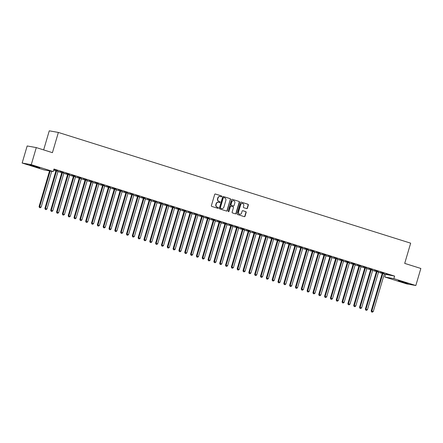 <?xml version="1.0" encoding="UTF-8"?>
<svg xmlns="http://www.w3.org/2000/svg" width="443" height="443" viewBox="0 0 443 443"><rect width="100%" height="100%" fill="white"/><g stroke="black" fill="none" stroke-linecap="round" stroke-linejoin="round"><path stroke-width="0.66" d="M221.782 196.487A0.454 0.421 100.1 0 0 221.506 195.928L215.431 194.017A0.648 0.598 100.1 0 0 214.678 194.455L211.389 205.624A0.648 0.598 100.1 0 0 211.782 206.421L217.856 208.332A0.454 0.421 100.1 0 0 218.382 208.022A0.454 0.421 100.1 0 0 218.111 207.462L217.325 207.219A2.071 1.916 100.1 0 1 216.079 204.655L216.356 203.725A2.071 1.916 100.1 0 1 218.77 202.318L219.556 202.562A0.454 0.421 100.1 0 0 220.082 202.257A0.454 0.421 100.1 0 0 219.811 201.698L219.025 201.449A2.071 1.916 100.1 0 1 217.779 198.89L218.05 197.96A2.071 1.916 100.1 0 1 220.464 196.548L221.251 196.797A0.454 0.421 100.1 0 0 221.782 196.487M221.162 196.77A0.454 0.421 100.1 0 0 221.262 195.884L215.243 193.99M217.768 208.304A0.454 0.421 100.1 0 0 217.867 207.418L217.325 207.219M219.462 202.534A0.454 0.421 100.1 0 0 219.562 201.654L219.025 201.449M401.253 281.826L398.24 280.718L400.472 281.172L408.108 283.62L401.253 281.826M32.887 166.047L29.875 164.934L32.106 165.394L39.743 167.842L32.887 166.047M246.657 208.609A0.648 0.598 100.1 0 0 247.41 208.171L248.335 205.037A0.648 0.598 100.1 0 0 247.947 204.234L241.197 202.113A0.648 0.598 100.1 0 0 240.444 202.556L237.155 213.72A0.648 0.598 100.1 0 0 237.548 214.523L244.292 216.644A0.648 0.598 100.1 0 0 245.051 216.201L246.164 212.418A0.648 0.598 100.1 0 0 245.771 211.616L242.886 210.707A0.648 0.598 100.1 0 0 242.127 211.15L241.579 213.028A1.733 1.6 100.1 0 1 239.746 214.251A1.733 1.6 100.1 0 1 238.517 212.064L240.682 204.716A1.733 1.6 100.1 0 1 242.515 203.492A1.733 1.6 100.1 0 1 243.739 205.674L243.379 206.903A0.648 0.598 100.1 0 0 243.772 207.701L246.657 208.609M384.28 274.09L394.608 276.094L53.974 169.032L53.232 171.557L44.117 169.935L22.15 163.03L31.265 164.658L53.232 171.557M394.608 276.094L393.86 278.619L415.827 285.525L406.713 283.902L384.745 276.997L393.86 278.619M22.15 163.03L27.173 145.969L36.287 147.591L52.424 152.669L58.376 132.446L410.661 243.168L404.708 263.391L420.85 268.464L415.827 285.525M36.287 147.591L31.265 164.658M230.548 199.444A0.648 0.598 100.1 0 0 230.155 198.647L223.41 196.526A0.648 0.598 100.1 0 0 222.652 196.963L219.368 208.132A0.648 0.598 100.1 0 0 219.756 208.93L226.506 211.051A0.648 0.598 100.1 0 0 227.259 210.613L230.299 199.4A0.648 0.598 100.1 0 0 229.911 198.602L223.222 196.498M232.304 199.322L239.054 201.443A0.648 0.598 100.1 0 1 239.441 202.241L236.152 213.404A0.648 0.598 100.1 0 1 235.399 213.847L232.514 212.939A0.648 0.598 100.1 0 1 232.121 212.136L233.455 207.612A0.648 0.598 100.1 0 0 233.068 206.809L231.152 206.211A0.648 0.598 100.1 0 0 230.393 206.648L229.009 211.361A0.454 0.421 100.1 0 1 228.527 211.682A0.454 0.421 100.1 0 1 228.206 211.112L231.551 199.76A0.648 0.598 100.1 0 1 232.304 199.322L232.165 199.295M58.376 132.446L49.262 130.823L43.647 149.906M383.871 273.049L380.376 271.947L383.893 272.971M378.566 272.052L376.395 271.365M372.22 269.383L368.72 268.286L372.242 269.305M366.915 268.386L364.739 267.705M360.563 265.722L357.069 264.621L360.585 265.645M355.258 264.726L353.088 264.039M348.912 262.057L345.413 260.96L348.934 261.985M342.046 260.49L342.057 260.589A0.659 0.609 -79.9 0 1 342.029 260.838L331.015 298.25L332.477 298.709L343.486 261.298A0.659 0.609 -79.9 0 1 343.596 261.077L341.431 260.379M337.256 258.396L333.762 257.3L337.278 258.319M330.395 256.824L330.4 256.929A0.659 0.609 -79.9 0 1 330.373 257.178L319.364 294.589L320.821 295.044L331.829 257.638A0.659 0.609 -79.9 0 1 331.94 257.416L329.78 256.719M325.605 254.736L322.111 253.634L325.627 254.659M320.3 253.739L318.124 253.053M313.949 251.07L310.454 249.974L313.976 250.993M308.644 250.073L306.473 249.392M302.298 247.41L298.803 246.308L302.32 247.332M296.993 246.413L294.816 245.727M290.647 243.744L287.147 242.648L290.669 243.667M285.342 242.747L283.166 242.066M278.99 240.084L275.496 238.982L279.012 240.006M273.685 239.087L271.509 238.4M267.339 236.418L263.84 235.322L267.362 236.34M260.473 234.851L260.478 234.951A0.659 0.609 -79.9 0 1 260.451 235.2L249.442 272.611L250.899 273.071L261.913 235.659A0.659 0.609 -79.9 0 1 262.023 235.438L259.858 234.74M255.683 232.758L252.189 231.656L255.705 232.68M248.822 231.185L248.828 231.29A0.659 0.609 -79.9 0 1 248.8 231.539L237.791 268.945L239.248 269.405L250.256 231.999A0.659 0.609 -79.9 0 1 250.367 231.772L248.202 231.074M244.032 229.092L240.532 227.995L244.054 229.02M238.727 228.095L236.551 227.414M232.376 225.432L228.881 224.335L232.398 225.354M225.515 223.859L225.52 223.964A0.659 0.609 -79.9 0 1 225.493 224.213L214.484 261.625L215.94 262.079L226.949 224.673A0.659 0.609 -79.9 0 1 227.06 224.446L224.9 223.754M220.725 221.771L217.225 220.669L220.747 221.694M213.858 220.199L213.869 220.304A0.659 0.609 -79.9 0 1 213.842 220.553L202.828 257.959L204.284 258.419L215.298 221.007A0.659 0.609 -79.9 0 1 215.409 220.786L213.244 220.088M209.068 218.106L205.574 217.009L209.09 218.028M203.763 217.109L201.593 216.428M197.417 214.445L193.918 213.343L197.44 214.368M192.112 213.448L189.936 212.762M185.761 210.779L182.267 209.683L185.783 210.702M180.456 209.783L178.285 209.102M174.11 207.119L170.616 206.017L174.132 207.042M168.805 206.122L166.629 205.436M162.454 203.453L158.959 202.357L162.476 203.376M157.149 202.457L154.978 201.775M150.803 199.793L147.309 198.691L150.825 199.715M143.936 198.22L143.947 198.326A0.659 0.609 -79.9 0 1 143.92 198.575L132.911 235.981L134.367 236.44L145.376 199.034A0.659 0.609 -79.9 0 1 145.487 198.807L143.322 198.11M139.146 196.127L135.652 195.031L139.174 196.055M132.285 194.56L132.291 194.66A0.659 0.609 -79.9 0 1 132.263 194.909L121.255 232.32L122.711 232.78L133.72 195.369A0.659 0.609 -79.9 0 1 133.836 195.147L131.671 194.449M127.495 192.467L124.001 191.37L127.518 192.389M122.19 191.47L120.014 190.789M115.844 188.807L112.345 187.705L115.867 188.729M110.54 187.804L108.363 187.123M104.188 185.141L100.694 184.044L104.21 185.063M97.327 183.568L97.333 183.673A0.659 0.609 -79.9 0 1 97.305 183.923L86.296 221.334L87.753 221.788L98.761 184.382A0.659 0.609 -79.9 0 1 98.872 184.161L96.707 183.463M92.537 181.48L89.037 180.379L92.559 181.403M87.232 180.484L85.056 179.797M80.881 177.815L77.387 176.718L80.903 177.737M75.576 176.818L73.4 176.137M69.23 174.154L65.73 173.052L69.252 174.077M63.925 173.158L61.749 172.471M57.573 170.489L54.079 169.392L57.596 170.411M53.642 170.167L55.923 170.887M57.983 171.53L61.754 172.715M63.809 173.363L67.58 174.548M69.64 175.195L73.405 176.38M75.465 177.028L79.231 178.213M81.29 178.856L85.056 180.041M87.116 180.689L90.887 181.874M92.941 182.522L96.712 183.707M98.772 184.354L102.538 185.534M104.598 186.182L108.363 187.367M110.423 188.015L114.194 189.2M116.249 189.848L120.02 191.033M122.08 191.675L125.845 192.86M127.905 193.508L131.671 194.693M133.731 195.341L137.502 196.526M139.556 197.174L143.327 198.353M145.387 199.001L149.153 200.186M151.213 200.834L154.978 202.019M157.038 202.667L160.803 203.852M162.863 204.494L166.634 205.679M168.689 206.327L172.46 207.512M174.52 208.16L178.285 209.345M180.345 209.993L184.111 211.178M186.171 211.82L189.942 213.005M191.996 213.653L195.767 214.838M197.827 215.486L201.593 216.671M203.653 217.319L207.418 218.499M209.478 219.147L213.249 220.332M215.304 220.979L219.075 222.164M221.135 222.812L224.9 223.997M226.96 224.64L230.725 225.825M232.785 226.473L236.551 227.658M238.611 228.306L242.382 229.491M244.442 230.138L248.207 231.318M250.267 231.966L254.033 233.151M256.093 233.799L259.858 234.984M261.918 235.632L265.689 236.817M267.744 237.459L271.515 238.644M273.575 239.292L277.34 240.477M279.4 241.125L283.166 242.31M285.226 242.958L288.997 244.143M291.051 244.785L294.822 245.97M296.882 246.618L300.647 247.803M302.707 248.451L306.473 249.636M308.533 250.284L312.298 251.463M314.358 252.111L318.129 253.296M320.189 253.944L323.955 255.129M326.015 255.777L329.78 256.962M331.84 257.604L335.606 258.79M337.666 259.437L341.437 260.622M343.491 261.27L347.262 262.455M349.322 263.103L353.088 264.283M355.148 264.931L358.913 266.116M360.973 266.764L364.744 267.949M366.798 268.596L370.57 269.781M372.629 270.424L376.395 271.609M378.455 272.257L382.22 273.442M56.538 170.749L56.543 170.854A0.659 0.609 -79.9 0 1 56.516 171.103L45.507 208.515L46.964 208.969L57.972 171.563A0.659 0.609 -79.9 0 1 58.088 171.341L55.923 170.644M63.399 172.321L59.905 171.225L63.427 172.244M69.75 174.985L67.574 174.304M75.055 175.982L71.561 174.885L75.077 175.91M81.401 178.651L79.231 177.964M86.706 179.648L83.212 178.546L86.728 179.57M91.496 181.741L91.507 181.84A0.659 0.609 -79.9 0 1 91.479 182.09L80.465 219.501L81.927 219.961L92.936 182.549A0.659 0.609 -79.9 0 1 93.047 182.328L90.881 181.63M98.363 183.308L94.863 182.211L98.385 183.23M104.709 185.977L102.538 185.29M110.014 186.974L106.519 185.872L110.036 186.896M116.365 189.637L114.189 188.956M121.67 190.634L118.17 189.538L121.692 190.556M128.016 193.303L125.845 192.616M133.321 194.3L129.827 193.198L133.343 194.222M139.672 196.963L137.496 196.282M144.977 197.96L141.478 196.864L144.999 197.883M151.323 200.629L149.147 199.943M156.628 201.626L153.134 200.524L156.65 201.548M162.98 204.289L160.803 203.608M168.285 205.286L164.785 204.19L168.307 205.209M173.075 207.379L173.08 207.485A0.659 0.609 -79.9 0 1 173.052 207.734L162.044 245.14L163.5 245.599L174.509 208.188A0.659 0.609 -79.9 0 1 174.62 207.966L172.454 207.269M179.936 208.946L176.441 207.85L179.958 208.874M184.725 211.04L184.731 211.145A0.659 0.609 -79.9 0 1 184.703 211.394L173.695 248.805L175.151 249.259L186.165 211.854A0.659 0.609 -79.9 0 1 186.276 211.627L184.111 210.929M191.592 212.612L188.092 211.51L191.614 212.535M197.938 215.276L195.762 214.595M203.243 216.273L199.749 215.176L203.265 216.195M208.033 218.366L208.038 218.471A0.659 0.609 -79.9 0 1 208.011 218.72L197.002 256.126L198.458 256.586L209.467 219.18A0.659 0.609 -79.9 0 1 209.583 218.953L207.418 218.255M214.894 219.938L211.4 218.836L214.921 219.861M221.245 222.602L219.069 221.921M226.55 223.599L223.056 222.502L226.572 223.521M232.896 226.268L230.725 225.581M238.201 227.265L234.707 226.163L238.223 227.187M244.553 229.928L242.376 229.247M249.858 230.925L246.363 229.828L249.88 230.847M254.647 233.018L254.653 233.123A0.659 0.609 -79.9 0 1 254.625 233.372L243.617 270.778L245.073 271.238L256.082 233.826A0.659 0.609 -79.9 0 1 256.192 233.605L254.033 232.907M261.508 234.591L258.014 233.489L261.531 234.513M267.86 237.254L265.684 236.573M273.165 238.251L269.665 237.155L273.187 238.173M279.511 240.914L277.34 240.233M284.816 241.911L281.322 240.815L284.838 241.839M289.606 244.004L289.617 244.11A0.659 0.609 -79.9 0 1 289.589 244.359L278.575 281.77L280.031 282.224L291.045 244.818A0.659 0.609 -79.9 0 1 291.156 244.591L288.991 243.894M296.472 245.577L292.973 244.475L296.494 245.5M301.262 247.67L301.268 247.77A0.659 0.609 -79.9 0 1 301.24 248.019L290.231 285.43L291.688 285.89L302.696 248.479A0.659 0.609 -79.9 0 1 302.807 248.257L300.647 247.559M308.123 249.237L304.629 248.141L308.145 249.165M314.475 251.906L312.298 251.22M319.78 252.903L316.28 251.801L319.802 252.826M326.126 255.567L323.949 254.886M331.43 256.563L327.936 255.467L331.453 256.486M337.782 259.233L335.606 258.546M343.087 260.229L339.587 259.127L343.109 260.152M349.433 262.893L347.257 262.212M354.738 263.89L351.244 262.793L354.76 263.812M361.089 266.559L358.913 265.872M366.394 267.555L362.895 266.453L366.416 267.478M371.184 269.643L371.19 269.748A0.659 0.609 -79.9 0 1 371.162 269.997L360.153 307.409L361.61 307.863L372.618 270.457A0.659 0.609 -79.9 0 1 372.729 270.236L370.564 269.538M378.045 271.216L374.551 270.119L378.067 271.138M382.835 273.309L382.841 273.414A0.659 0.609 -79.9 0 1 382.813 273.663L371.804 311.069L373.261 311.529L384.269 274.117A0.659 0.609 -79.9 0 1 384.386 273.896L382.22 273.198M389.696 274.876L386.202 273.78L389.724 274.804M385.493 274.472L384.745 276.997M220.121 196.476A2.071 1.916 100.1 0 0 217.806 197.916L218.05 197.96M218.776 201.404A2.071 1.916 100.1 0 1 217.53 198.846L217.806 197.916M218.421 202.246A2.071 1.916 100.1 0 0 216.106 203.68L216.356 203.725M217.081 207.174A2.071 1.916 100.1 0 1 215.835 204.611L216.106 203.68M226.445 211.034A0.648 0.598 100.1 0 0 227.015 210.569L230.299 199.4M223.781 197.589A0.454 0.421 100.1 0 0 223.255 197.899L220.37 207.701A0.454 0.421 100.1 0 0 220.642 208.26L221.472 208.52A2.071 1.916 100.1 0 0 223.887 207.108L225.858 200.413A2.071 1.916 100.1 0 0 224.612 197.849L223.781 197.589M223.687 197.572L223.538 197.545A0.454 0.421 100.1 0 0 223.006 197.855L223.255 197.899M221.572 208.548A2.071 1.916 100.1 0 1 221.223 208.476L220.398 208.216A0.454 0.421 100.1 0 1 220.121 207.656L223.006 197.855M232.115 199.295L239.054 201.443M235.338 213.825A0.648 0.598 100.1 0 0 235.909 213.36L239.192 202.196A0.648 0.598 100.1 0 0 238.805 201.399M231.008 206.183L230.903 206.167A0.648 0.598 100.1 0 0 230.15 206.604L229.009 211.361M228.411 211.643A0.454 0.421 100.1 0 0 228.76 211.317M234.84 202.911A1.733 1.6 100.1 0 0 233.611 200.729A1.733 1.6 100.1 0 0 231.778 201.953L231.013 204.539A0.648 0.598 100.1 0 0 231.407 205.342L233.323 205.94A0.648 0.598 100.1 0 0 234.076 205.502L234.84 202.911M233.489 200.712A1.733 1.6 100.1 0 0 231.534 201.908L231.778 201.953M233.217 205.923A0.648 0.598 100.1 0 1 233.073 205.901L231.157 205.297A0.648 0.598 100.1 0 1 230.77 204.494L231.534 201.908M242.393 203.475A1.733 1.6 100.1 0 0 240.433 204.672L240.682 204.716M239.624 214.224A1.733 1.6 100.1 0 1 238.273 212.02L240.433 204.672M244.237 216.621A0.648 0.598 100.1 0 0 244.802 216.156L245.915 212.374A0.648 0.598 100.1 0 0 245.527 211.571L242.698 210.685M246.596 208.592A0.648 0.598 100.1 0 0 247.166 208.127L248.086 204.993A0.648 0.598 100.1 0 0 247.698 204.195L241.009 202.091M49.561 170.904L39.067 206.571L41.138 207.141L51.693 171.286M50.175 171.015L39.444 207.562L40.274 207.789L39.693 207.606M41.138 207.141L40.274 207.789M39.444 207.562L39.067 206.571M55.918 170.555L55.929 170.743A0.659 0.609 -79.9 0 1 55.901 170.992L44.893 208.404L45.507 208.515L45.269 209.395L46.1 209.622L45.518 209.439M46.964 208.969L46.1 209.622M45.269 209.395L44.893 208.404M61.743 172.388L61.754 172.576A0.659 0.609 -79.9 0 1 61.727 172.825L50.718 210.237L52.789 210.802L63.803 173.39A0.659 0.609 -79.9 0 1 63.914 173.169L63.975 173.086M62.363 172.582L62.369 172.687A0.659 0.609 -79.9 0 1 62.347 172.936L51.333 210.342L51.1 211.228L51.925 211.455L51.344 211.272M52.789 210.802L51.925 211.455M51.1 211.228L50.718 210.237M67.569 174.221L67.585 174.409A0.659 0.609 -79.9 0 1 67.557 174.658L56.543 212.064L58.62 212.634L69.629 175.223A0.659 0.609 -79.9 0 1 69.739 175.002L69.8 174.919M68.189 174.415L68.2 174.52A0.659 0.609 -79.9 0 1 68.172 174.769L57.164 212.175L56.925 213.055L57.756 213.282L57.169 213.1M58.62 212.634L57.756 213.282M56.925 213.055L56.543 212.064M73.394 176.048L73.411 176.236A0.659 0.609 -79.9 0 1 73.383 176.486L62.374 213.897L64.445 214.462L75.454 177.056A0.659 0.609 -79.9 0 1 75.565 176.835L75.626 176.751M74.02 176.248L74.025 176.347A0.659 0.609 -79.9 0 1 73.998 176.596L62.751 214.888L63.582 215.115L63 214.933M64.445 214.462L63.582 215.115M62.751 214.888L62.374 213.897M79.225 177.881L79.236 178.069A0.659 0.609 -79.9 0 1 79.208 178.319L68.2 215.73L70.271 216.295L81.279 178.889A0.659 0.609 -79.9 0 1 81.39 178.662L81.457 178.584M79.845 178.075L79.851 178.18A0.659 0.609 -79.9 0 1 79.823 178.429L68.576 216.721L69.407 216.948L68.826 216.765M70.271 216.295L69.407 216.948M68.576 216.721L68.2 215.73M85.05 179.714L85.062 179.902A0.659 0.609 -79.9 0 1 85.034 180.151L74.025 217.557L76.096 218.128L87.11 180.716A0.659 0.609 -79.9 0 1 87.221 180.495L87.282 180.412M85.671 179.908L85.676 180.013A0.659 0.609 -79.9 0 1 85.649 180.262L74.64 217.668L74.407 218.554L75.232 218.781L74.651 218.593M76.096 218.128L75.232 218.781M74.407 218.554L74.025 217.557M90.876 181.541L90.887 181.735A0.659 0.609 -79.9 0 1 90.865 181.984L79.851 219.39L80.465 219.501L80.233 220.381L81.063 220.608L80.476 220.426M81.927 219.961L81.063 220.608M80.233 220.381L79.851 219.39M96.701 183.374L96.718 183.563A0.659 0.609 -79.9 0 1 96.69 183.812L85.676 221.223L86.296 221.334L86.058 222.214L86.889 222.441L86.307 222.259M87.753 221.788L86.889 222.441M86.058 222.214L85.676 221.223M102.532 185.207L102.543 185.395A0.659 0.609 -79.9 0 1 102.516 185.645L91.507 223.056L93.578 223.621L104.587 186.215A0.659 0.609 -79.9 0 1 104.698 185.988L104.764 185.91M103.153 185.401L103.158 185.506A0.659 0.609 -79.9 0 1 103.13 185.755L92.122 223.161L91.884 224.047L92.714 224.274L92.133 224.092M93.578 223.621L92.714 224.274M91.884 224.047L91.507 223.056M108.358 187.04L108.369 187.228A0.659 0.609 -79.9 0 1 108.341 187.478L97.333 224.883L99.404 225.454L110.412 188.042A0.659 0.609 -79.9 0 1 110.528 187.821L110.589 187.738M108.978 187.234L108.984 187.339A0.659 0.609 -79.9 0 1 108.956 187.588L97.947 224.994L97.715 225.875L98.54 226.102L97.958 225.919M99.404 225.454L98.54 226.102M97.715 225.875L97.333 224.883M114.183 188.868L114.194 189.056A0.659 0.609 -79.9 0 1 114.167 189.305L103.158 226.716L105.229 227.287L116.243 189.875A0.659 0.609 -79.9 0 1 116.354 189.654L116.415 189.571M114.803 189.067L114.815 189.167A0.659 0.609 -79.9 0 1 114.787 189.416L103.773 226.827L103.54 227.708L104.371 227.935L103.784 227.752M105.229 227.287L104.371 227.935M103.54 227.708L103.158 226.716M120.009 190.7L120.025 190.889A0.659 0.609 -79.9 0 1 119.998 191.138L108.984 228.549L111.06 229.114L122.069 191.708A0.659 0.609 -79.9 0 1 122.179 191.481L122.24 191.404M120.634 190.894L120.64 190.999A0.659 0.609 -79.9 0 1 120.612 191.249L109.366 229.54L110.196 229.767L109.615 229.585M111.06 229.114L110.196 229.767M109.366 229.54L108.984 228.549M125.834 192.533L125.851 192.722A0.659 0.609 -79.9 0 1 125.823 192.971L114.815 230.377L116.886 230.947L127.894 193.536A0.659 0.609 -79.9 0 1 128.005 193.314L128.066 193.231M126.46 192.727L126.465 192.832A0.659 0.609 -79.9 0 1 126.438 193.082L115.429 230.487L115.191 231.373L116.022 231.6L115.44 231.412M116.886 230.947L116.022 231.6M115.191 231.373L114.815 230.377M131.665 194.361L131.676 194.555A0.659 0.609 -79.9 0 1 131.649 194.804L120.64 232.21L121.255 232.32L121.017 233.201L121.847 233.428L121.266 233.245M122.711 232.78L121.847 233.428M121.017 233.201L120.64 232.21M137.491 196.194L137.502 196.382A0.659 0.609 -79.9 0 1 137.474 196.631L126.465 234.042L128.536 234.607L139.551 197.201A0.659 0.609 -79.9 0 1 139.661 196.98L139.722 196.897M138.111 196.393L138.122 196.493A0.659 0.609 -79.9 0 1 138.094 196.742L127.08 234.153L126.848 235.034L127.673 235.261L127.091 235.078M128.536 234.607L127.673 235.261M126.848 235.034L126.465 234.042M143.316 198.027L143.333 198.215A0.659 0.609 -79.9 0 1 143.305 198.464L132.291 235.875L132.911 235.981L132.673 236.867L133.504 237.094L132.917 236.911M134.367 236.44L133.504 237.094M132.673 236.867L132.291 235.875M149.141 199.859L149.158 200.048A0.659 0.609 -79.9 0 1 149.13 200.297L138.122 237.703L140.193 238.273L151.201 200.862A0.659 0.609 -79.9 0 1 151.312 200.64L151.373 200.557M149.767 200.053L149.773 200.158A0.659 0.609 -79.9 0 1 149.745 200.408L138.737 237.813L138.498 238.694L139.329 238.921L138.748 238.738M140.193 238.273L139.329 238.921M138.498 238.694L138.122 237.703M154.972 201.687L154.984 201.881A0.659 0.609 -79.9 0 1 154.956 202.13L143.947 239.536L146.018 240.106L157.027 202.695A0.659 0.609 -79.9 0 1 157.138 202.473L157.204 202.39M155.593 201.886L155.598 201.986A0.659 0.609 -79.9 0 1 155.571 202.235L144.324 240.527L145.154 240.754L144.573 240.571M146.018 240.106L145.154 240.754M144.324 240.527L143.947 239.536M160.798 203.52L160.809 203.708A0.659 0.609 -79.9 0 1 160.781 203.957L149.773 241.369L151.844 241.933L162.858 204.528A0.659 0.609 -79.9 0 1 162.969 204.306L163.03 204.223M161.418 203.714L161.424 203.819A0.659 0.609 -79.9 0 1 161.402 204.068L150.387 241.479L150.155 242.36L150.98 242.587L150.399 242.404M151.844 241.933L150.98 242.587M150.155 242.36L149.773 241.369M166.623 205.353L166.634 205.541A0.659 0.609 -79.9 0 1 166.612 205.79L155.598 243.201L157.675 243.766L168.683 206.355A0.659 0.609 -79.9 0 1 168.794 206.133L168.855 206.05M167.244 205.546L167.255 205.652A0.659 0.609 -79.9 0 1 167.227 205.901L156.213 243.307L155.98 244.193L156.811 244.42L156.224 244.237M157.675 243.766L156.811 244.42M155.98 244.193L155.598 243.201M172.449 207.186L172.465 207.374A0.659 0.609 -79.9 0 1 172.438 207.623L161.429 245.029L162.044 245.14L161.806 246.02L162.636 246.247L162.055 246.064M163.5 245.599L162.636 246.247M161.806 246.02L161.429 245.029M178.28 209.013L178.291 209.201A0.659 0.609 -79.9 0 1 178.263 209.45L167.255 246.862L169.326 247.427L180.334 210.021A0.659 0.609 -79.9 0 1 180.445 209.799L180.511 209.716M178.9 209.212L178.906 209.312A0.659 0.609 -79.9 0 1 178.878 209.561L167.631 247.853L168.462 248.08L167.88 247.897M169.326 247.427L168.462 248.08M167.631 247.853L167.255 246.862M184.105 210.846L184.116 211.034A0.659 0.609 -79.9 0 1 184.089 211.283L173.08 248.695L173.695 248.805L173.462 249.686L174.287 249.913L173.706 249.73M175.151 249.259L174.287 249.913M173.462 249.686L173.08 248.695M189.931 212.679L189.942 212.867A0.659 0.609 -79.9 0 1 189.914 213.116L178.906 250.522L180.977 251.092L191.991 213.681A0.659 0.609 -79.9 0 1 192.101 213.46L192.162 213.376M190.551 212.873L190.562 212.978A0.659 0.609 -79.9 0 1 190.534 213.227L179.52 250.633L179.288 251.519L180.118 251.746L179.531 251.558M180.977 251.092L180.118 251.746M179.288 251.519L178.906 250.522M195.756 214.506L195.773 214.7A0.659 0.609 -79.9 0 1 195.745 214.949L184.731 252.355L186.808 252.925L197.816 215.514A0.659 0.609 -79.9 0 1 197.927 215.292L197.988 215.209M196.382 214.705L196.387 214.805A0.659 0.609 -79.9 0 1 196.36 215.054L185.113 253.346L185.944 253.573L185.362 253.39M186.808 252.925L185.944 253.573M185.113 253.346L184.731 252.355M201.587 216.339L201.598 216.527A0.659 0.609 -79.9 0 1 201.571 216.777L190.562 254.188L192.633 254.753L203.642 217.347A0.659 0.609 -79.9 0 1 203.752 217.125L203.813 217.042M202.207 216.533L202.213 216.638A0.659 0.609 -79.9 0 1 202.185 216.887L190.939 255.179L191.769 255.406L191.188 255.223M192.633 254.753L191.769 255.406M190.939 255.179L190.562 254.188M207.413 218.172L207.424 218.36A0.659 0.609 -79.9 0 1 207.396 218.609L196.387 256.021L197.002 256.126L196.77 257.012L197.595 257.239L197.013 257.056M198.458 256.586L197.595 257.239M196.77 257.012L196.387 256.021M213.238 220.005L213.249 220.193A0.659 0.609 -79.9 0 1 213.221 220.442L202.213 257.848L202.828 257.959L202.595 258.839L203.42 259.066L202.839 258.884M204.284 258.419L203.42 259.066M202.595 258.839L202.213 257.848M219.064 221.832L219.08 222.021A0.659 0.609 -79.9 0 1 219.052 222.27L208.038 259.681L210.115 260.251L221.123 222.84A0.659 0.609 -79.9 0 1 221.234 222.619L221.295 222.536M219.684 222.032L219.695 222.131A0.659 0.609 -79.9 0 1 219.667 222.38L208.42 260.672L209.251 260.899L208.664 260.717M210.115 260.251L209.251 260.899M208.42 260.672L208.038 259.681M224.889 223.665L224.906 223.853A0.659 0.609 -79.9 0 1 224.878 224.103L213.869 261.514L214.484 261.625L214.246 262.505L215.076 262.732L214.495 262.549M215.94 262.079L215.076 262.732M214.246 262.505L213.869 261.514M230.72 225.498L230.731 225.686A0.659 0.609 -79.9 0 1 230.703 225.936L219.695 263.341L221.766 263.912L232.774 226.5A0.659 0.609 -79.9 0 1 232.891 226.279L232.952 226.196M231.34 225.692L231.346 225.797A0.659 0.609 -79.9 0 1 231.318 226.046L220.309 263.452L220.071 264.338L220.902 264.565L220.321 264.382M221.766 263.912L220.902 264.565M220.071 264.338L219.695 263.341M236.545 227.325L236.556 227.519A0.659 0.609 -79.9 0 1 236.529 227.768L225.52 265.174L227.591 265.745L238.605 228.333A0.659 0.609 -79.9 0 1 238.716 228.112L238.777 228.029M237.166 227.525L237.171 227.624A0.659 0.609 -79.9 0 1 237.149 227.874L226.135 265.285L225.902 266.165L226.727 266.393L226.146 266.21M227.591 265.745L226.727 266.393M225.902 266.165L225.52 265.174M242.371 229.158L242.382 229.347A0.659 0.609 -79.9 0 1 242.36 229.596L231.346 267.007L233.422 267.572L244.431 230.166A0.659 0.609 -79.9 0 1 244.542 229.945L244.602 229.862M242.991 229.358L243.002 229.457A0.659 0.609 -79.9 0 1 242.974 229.707L231.728 267.998L232.558 268.225L231.971 268.043M233.422 267.572L232.558 268.225M231.728 267.998L231.346 267.007M248.196 230.991L248.213 231.18A0.659 0.609 -79.9 0 1 248.185 231.429L237.177 268.84L237.791 268.945L237.553 269.831L238.384 270.058L237.802 269.876M239.248 269.405L238.384 270.058M237.553 269.831L237.177 268.84M254.027 232.824L254.038 233.012A0.659 0.609 -79.9 0 1 254.011 233.262L243.002 270.667L243.617 270.778L243.379 271.659L244.209 271.886L243.628 271.703M245.073 271.238L244.209 271.886M243.379 271.659L243.002 270.667M259.853 234.652L259.864 234.845A0.659 0.609 -79.9 0 1 259.836 235.095L248.828 272.5L249.442 272.611L249.21 273.492L250.035 273.719L249.453 273.536M250.899 273.071L250.035 273.719M249.21 273.492L248.828 272.5M265.678 236.484L265.689 236.673A0.659 0.609 -79.9 0 1 265.662 236.922L254.653 274.333L256.724 274.898L267.738 237.492A0.659 0.609 -79.9 0 1 267.849 237.271L267.91 237.188M266.298 236.678L266.309 236.784A0.659 0.609 -79.9 0 1 266.282 237.033L255.268 274.444L255.035 275.325L255.866 275.552L255.279 275.369M256.724 274.898L255.866 275.552M255.035 275.325L254.653 274.333M271.504 238.317L271.52 238.506A0.659 0.609 -79.9 0 1 271.493 238.755L260.478 276.166L262.555 276.731L273.564 239.32A0.659 0.609 -79.9 0 1 273.674 239.098L273.735 239.015M272.129 238.511L272.135 238.616A0.659 0.609 -79.9 0 1 272.107 238.866L261.099 276.271L260.861 277.157L261.691 277.384L261.11 277.202M262.555 276.731L261.691 277.384M260.861 277.157L260.478 276.166M277.335 240.15L277.346 240.339A0.659 0.609 -79.9 0 1 277.318 240.588L266.309 277.994L268.38 278.564L279.389 241.153A0.659 0.609 -79.9 0 1 279.5 240.931L279.566 240.848M277.955 240.344L277.96 240.449A0.659 0.609 -79.9 0 1 277.933 240.699L266.924 278.104L266.686 278.985L267.517 279.212L266.935 279.029M268.38 278.564L267.517 279.212M266.686 278.985L266.309 277.994M283.16 241.978L283.171 242.166A0.659 0.609 -79.9 0 1 283.143 242.415L272.135 279.826L274.206 280.391L285.214 242.986A0.659 0.609 -79.9 0 1 285.331 242.764L285.392 242.681M283.78 242.177L283.786 242.277A0.659 0.609 -79.9 0 1 283.758 242.526L272.75 279.937L272.517 280.818L273.342 281.045L272.761 280.862M274.206 280.391L273.342 281.045M272.517 280.818L272.135 279.826M288.986 243.811L288.997 243.999A0.659 0.609 -79.9 0 1 288.969 244.248L277.96 281.659L278.575 281.77L278.342 282.651L279.168 282.878L278.586 282.695M280.031 282.224L279.168 282.878M278.342 282.651L277.96 281.659M294.811 245.643L294.828 245.832A0.659 0.609 -79.9 0 1 294.8 246.081L283.786 283.487L285.862 284.057L296.871 246.646A0.659 0.609 -79.9 0 1 296.982 246.424L297.043 246.341M295.437 245.837L295.442 245.943A0.659 0.609 -79.9 0 1 295.415 246.192L284.406 283.598L284.168 284.484L284.999 284.711L284.412 284.522M285.862 284.057L284.999 284.711M284.168 284.484L283.786 283.487M300.636 247.471L300.653 247.665A0.659 0.609 -79.9 0 1 300.625 247.914L289.617 285.32L290.231 285.43L289.993 286.311L290.824 286.538L290.243 286.355M291.688 285.89L290.824 286.538M289.993 286.311L289.617 285.32M306.467 249.304L306.478 249.492A0.659 0.609 -79.9 0 1 306.451 249.741L295.442 287.153L297.513 287.717L308.522 250.312A0.659 0.609 -79.9 0 1 308.638 250.09L308.699 250.007M307.088 249.498L307.093 249.603A0.659 0.609 -79.9 0 1 307.065 249.852L295.819 288.144L296.649 288.371L296.068 288.188M297.513 287.717L296.649 288.371M295.819 288.144L295.442 287.153M312.293 251.137L312.304 251.325A0.659 0.609 -79.9 0 1 312.276 251.574L301.268 288.986L303.339 289.55L314.353 252.145A0.659 0.609 -79.9 0 1 314.464 251.917L314.524 251.84M312.913 251.331L312.919 251.436A0.659 0.609 -79.9 0 1 312.896 251.685L301.882 289.091L301.65 289.977L302.475 290.204L301.893 290.021M303.339 289.55L302.475 290.204M301.65 289.977L301.268 288.986M318.118 252.97L318.135 253.158A0.659 0.609 -79.9 0 1 318.107 253.407L307.093 290.813L309.17 291.383L320.178 253.972A0.659 0.609 -79.9 0 1 320.289 253.75L320.35 253.667M318.738 253.163L318.75 253.269A0.659 0.609 -79.9 0 1 318.722 253.518L307.713 290.924L307.475 291.804L308.306 292.031L307.719 291.848M309.17 291.383L308.306 292.031M307.475 291.804L307.093 290.813M323.944 254.797L323.96 254.991A0.659 0.609 -79.9 0 1 323.933 255.234L312.924 292.646L314.995 293.216L326.004 255.805A0.659 0.609 -79.9 0 1 326.114 255.583L326.175 255.5M324.569 254.996L324.575 255.096A0.659 0.609 -79.9 0 1 324.547 255.345L313.301 293.637L314.131 293.864L313.55 293.681M314.995 293.216L314.131 293.864M313.301 293.637L312.924 292.646M329.775 256.63L329.786 256.818A0.659 0.609 -79.9 0 1 329.758 257.067L318.75 294.479L319.364 294.589L319.126 295.47L319.957 295.697L319.375 295.514M320.821 295.044L319.957 295.697M319.126 295.47L318.75 294.479M335.6 258.463L335.611 258.651A0.659 0.609 -79.9 0 1 335.584 258.9L324.575 296.306L326.646 296.876L337.66 259.465A0.659 0.609 -79.9 0 1 337.771 259.244L337.832 259.161M336.22 258.657L336.226 258.762A0.659 0.609 -79.9 0 1 336.198 259.011L325.19 296.417L324.957 297.303L325.782 297.53L325.201 297.347M326.646 296.876L325.782 297.53M324.957 297.303L324.575 296.306M341.426 260.296L341.437 260.484A0.659 0.609 -79.9 0 1 341.415 260.733L330.4 298.139L331.015 298.25L330.783 299.13L331.613 299.357L331.026 299.175M332.477 298.709L331.613 299.357M330.783 299.13L330.4 298.139M347.251 262.123L347.268 262.311A0.659 0.609 -79.9 0 1 347.24 262.561L336.226 299.972L338.302 300.537L349.311 263.131A0.659 0.609 -79.9 0 1 349.422 262.909L349.483 262.826M347.877 262.322L347.882 262.422A0.659 0.609 -79.9 0 1 347.855 262.671L336.608 300.963L337.439 301.19L336.857 301.007M338.302 300.537L337.439 301.19M336.608 300.963L336.226 299.972M353.082 263.956L353.093 264.144A0.659 0.609 -79.9 0 1 353.065 264.393L342.057 301.805L344.128 302.37L355.136 264.964A0.659 0.609 -79.9 0 1 355.247 264.737L355.314 264.659M353.702 264.15L353.708 264.255A0.659 0.609 -79.9 0 1 353.68 264.504L342.672 301.91L342.433 302.796L343.264 303.023L342.683 302.84M344.128 302.37L343.264 303.023M342.433 302.796L342.057 301.805M358.908 265.789L358.919 265.977A0.659 0.609 -79.9 0 1 358.891 266.226L347.882 303.632L349.953 304.203L360.962 266.791A0.659 0.609 -79.9 0 1 361.078 266.57L361.139 266.487M359.528 265.983L359.533 266.088A0.659 0.609 -79.9 0 1 359.506 266.337L348.497 303.743L348.264 304.623L349.09 304.85L348.508 304.668M349.953 304.203L349.09 304.85M348.264 304.623L347.882 303.632M364.733 267.616L364.744 267.81A0.659 0.609 -79.9 0 1 364.716 268.059L353.708 305.465L355.779 306.035L366.793 268.624A0.659 0.609 -79.9 0 1 366.904 268.403L366.965 268.32M365.353 267.816L365.364 267.915A0.659 0.609 -79.9 0 1 365.337 268.165L354.322 305.576L354.09 306.456L354.915 306.683L354.334 306.501M355.779 306.035L354.915 306.683M354.09 306.456L353.708 305.465M370.558 269.449L370.575 269.637A0.659 0.609 -79.9 0 1 370.547 269.887L359.533 307.298L360.153 307.409L359.915 308.289L360.746 308.516L360.165 308.334M361.61 307.863L360.746 308.516M359.915 308.289L359.533 307.298M376.384 271.282L376.4 271.47A0.659 0.609 -79.9 0 1 376.373 271.72L365.364 309.131L367.435 309.696L378.444 272.284A0.659 0.609 -79.9 0 1 378.555 272.063L378.615 271.98M377.01 271.476L377.015 271.581A0.659 0.609 -79.9 0 1 376.987 271.83L365.979 309.236L365.741 310.122L366.571 310.349L365.99 310.166M367.435 309.696L366.571 310.349M365.741 310.122L365.364 309.131M382.215 273.115L382.226 273.303A0.659 0.609 -79.9 0 1 382.198 273.553L371.19 310.958L371.804 311.069L371.566 311.95L372.397 312.177L371.815 311.994M373.261 311.529L372.397 312.177M371.566 311.95L371.19 310.958M55.929 170.743L56.543 170.854M55.901 170.992L56.516 171.103M61.754 172.576L62.369 172.687M61.727 172.825L62.347 172.936M67.585 174.409L68.2 174.52M67.557 174.658L68.172 174.769M73.411 176.236L74.025 176.347M73.383 176.486L73.998 176.596M79.236 178.069L79.851 178.18M79.208 178.319L79.823 178.429M85.062 179.902L85.676 180.013M85.034 180.151L85.649 180.262M90.887 181.735L91.507 181.84M90.865 181.984L91.479 182.09M96.718 183.563L97.333 183.673M96.69 183.812L97.305 183.923M102.543 185.395L103.158 185.506M102.516 185.645L103.13 185.755M108.369 187.228L108.984 187.339M108.341 187.478L108.956 187.588M114.194 189.056L114.815 189.167M114.167 189.305L114.787 189.416M120.025 190.889L120.64 190.999M119.998 191.138L120.612 191.249M125.851 192.722L126.465 192.832M125.823 192.971L126.438 193.082M131.676 194.555L132.291 194.66M131.649 194.804L132.263 194.909M137.502 196.382L138.122 196.493M137.474 196.631L138.094 196.742M143.333 198.215L143.947 198.326M143.305 198.464L143.92 198.575M149.158 200.048L149.773 200.158M149.13 200.297L149.745 200.408M154.984 201.881L155.598 201.986M154.956 202.13L155.571 202.235M160.809 203.708L161.424 203.819M160.781 203.957L161.402 204.068M166.634 205.541L167.255 205.652M166.612 205.79L167.227 205.901M172.465 207.374L173.08 207.485M172.438 207.623L173.052 207.734M178.291 209.201L178.906 209.312M178.263 209.45L178.878 209.561M184.116 211.034L184.731 211.145M184.089 211.283L184.703 211.394M189.942 212.867L190.562 212.978M189.914 213.116L190.534 213.227M195.773 214.7L196.387 214.805M195.745 214.949L196.36 215.054M201.598 216.527L202.213 216.638M201.571 216.777L202.185 216.887M207.424 218.36L208.038 218.471M207.396 218.609L208.011 218.72M213.249 220.193L213.869 220.304M213.221 220.442L213.842 220.553M219.08 222.021L219.695 222.131M219.052 222.27L219.667 222.38M224.906 223.853L225.52 223.964M224.878 224.103L225.493 224.213M230.731 225.686L231.346 225.797M230.703 225.936L231.318 226.046M236.556 227.519L237.171 227.624M236.529 227.768L237.149 227.874M242.382 229.347L243.002 229.457M242.36 229.596L242.974 229.707M248.213 231.18L248.828 231.29M248.185 231.429L248.8 231.539M254.038 233.012L254.653 233.123M254.011 233.262L254.625 233.372M259.864 234.845L260.478 234.951M259.836 235.095L260.451 235.2M265.689 236.673L266.309 236.784M265.662 236.922L266.282 237.033M271.52 238.506L272.135 238.616M271.493 238.755L272.107 238.866M277.346 240.339L277.96 240.449M277.318 240.588L277.933 240.699M283.171 242.166L283.786 242.277M283.143 242.415L283.758 242.526M288.997 243.999L289.617 244.11M288.969 244.248L289.589 244.359M294.828 245.832L295.442 245.943M294.8 246.081L295.415 246.192M300.653 247.665L301.268 247.77M300.625 247.914L301.24 248.019M306.478 249.492L307.093 249.603M306.451 249.741L307.065 249.852M312.304 251.325L312.919 251.436M312.276 251.574L312.896 251.685M318.135 253.158L318.75 253.269M318.107 253.407L318.722 253.518M323.96 254.991L324.575 255.096M323.933 255.234L324.547 255.345M329.786 256.818L330.4 256.929M329.758 257.067L330.373 257.178M335.611 258.651L336.226 258.762M335.584 258.9L336.198 259.011M341.437 260.484L342.057 260.589M341.415 260.733L342.029 260.838M347.268 262.311L347.882 262.422M347.24 262.561L347.855 262.671M353.093 264.144L353.708 264.255M353.065 264.393L353.68 264.504M358.919 265.977L359.533 266.088M358.891 266.226L359.506 266.337M364.744 267.81L365.364 267.915M364.716 268.059L365.337 268.165M370.575 269.637L371.19 269.748M370.547 269.887L371.162 269.997M376.4 271.47L377.015 271.581M376.373 271.72L376.987 271.83M382.226 273.303L382.841 273.414M382.198 273.553L382.813 273.663"/></g></svg>
